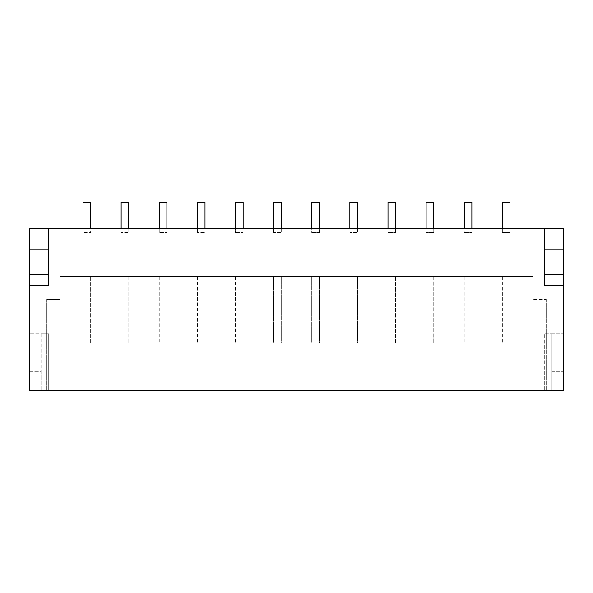 <?xml version="1.0" encoding="UTF-8"?>
<svg xmlns="http://www.w3.org/2000/svg" width="593" height="593" viewBox="0 0 593 593"><rect width="100%" height="100%" fill="white"/><g stroke="black" fill="none" stroke-linecap="round" stroke-linejoin="round"><path stroke-width="0.44" stroke-dasharray="2.96 2.22" d="M387.992 276.486L387.992 343.199L387.992 276.486L395.613 276.486L387.992 276.486M395.613 343.199L395.613 276.486L395.613 343.199L387.992 343.199L395.613 343.199M502.353 276.486L509.98 276.486L502.353 276.486L502.353 343.199L502.353 276.486M464.237 276.486L471.858 276.486L464.237 276.486L464.237 343.199L464.237 276.486M426.115 276.486L433.735 276.486L426.115 276.486L426.115 343.199L426.115 276.486M349.87 276.486L357.497 276.486L349.87 276.486L349.87 343.199L357.497 343.199L357.497 276.486L357.497 343.199L349.87 343.199L349.87 276.486M311.748 276.486L319.375 276.486L311.748 276.486L311.748 343.199L319.375 343.199L319.375 276.486L319.375 343.199L311.748 343.199L311.748 276.486M273.625 276.486L281.252 276.486L273.625 276.486L273.625 343.199L281.252 343.199L281.252 276.486L281.252 343.199L273.625 343.199L273.625 276.486M235.503 276.486L243.13 276.486L235.503 276.486L235.503 343.199L235.503 276.486M197.387 276.486L205.008 276.486L197.387 276.486L197.387 343.199L197.387 276.486M159.265 276.486L166.885 276.486L159.265 276.486L159.265 343.199L159.265 276.486M121.142 276.486L128.763 276.486L121.142 276.486L121.142 343.199L121.142 276.486M83.02 276.486L90.647 276.486L83.02 276.486L83.02 343.199L83.02 276.486M532.855 276.486L60.145 276.486L532.855 276.486L532.855 390.854L60.145 390.854L546.197 390.854L532.855 390.854L532.855 276.486M205.008 276.486L205.008 343.199L205.008 276.486M433.735 276.486L433.735 343.199L433.735 276.486M90.647 343.199L90.647 276.486L90.647 343.199L83.02 343.199L90.647 343.199M166.885 276.486L166.885 343.199L166.885 276.486M60.145 299.361L60.145 390.854L46.803 390.854L60.145 390.854L60.145 299.361L46.803 299.361L46.803 390.854L46.803 299.361L60.145 299.361M60.145 276.486L60.145 390.854L60.145 276.486M471.858 276.486L471.858 343.199L471.858 276.486M509.98 276.486L509.98 343.199L509.98 276.486M502.353 343.199L509.98 343.199L502.353 343.199M128.763 276.486L128.763 343.199L128.763 276.486M121.142 343.199L128.763 343.199L121.142 343.199M159.265 343.199L166.885 343.199L159.265 343.199M243.13 343.199L243.13 276.486L243.13 343.199L235.503 343.199L243.13 343.199M464.237 343.199L471.858 343.199L464.237 343.199M426.115 343.199L433.735 343.199L426.115 343.199M197.387 343.199L205.008 343.199L197.387 343.199M41.087 390.854L29.65 390.854L29.65 371.789L41.087 371.789L41.087 390.854L544.292 390.854L544.292 333.666L551.913 333.666L544.292 333.666L544.292 390.854L563.35 390.854L563.35 228.831L509.98 228.831L509.98 232.649L502.353 232.649L509.98 232.649L509.98 202.146L502.353 202.146L502.353 232.649L502.353 228.831L471.858 228.831L471.858 232.649L464.237 232.649L471.858 232.649L471.858 202.146L464.237 202.146L464.237 232.649L464.237 228.831L433.735 228.831L433.735 232.649L426.115 232.649L433.735 232.649L433.735 202.146L426.115 202.146L426.115 232.649L426.115 228.831L395.613 228.831L395.613 232.649L387.992 232.649L395.613 232.649L395.613 202.146L387.992 202.146L387.992 232.649L387.992 228.831L357.497 228.831L357.497 232.649L349.87 232.649L357.497 232.649L357.497 202.146L349.87 202.146L349.87 232.649L349.87 228.831L319.375 228.831L319.375 232.649L311.748 232.649L319.375 232.649L319.375 202.146L311.748 202.146L311.748 232.649L311.748 228.831L281.252 228.831L281.252 232.649L273.625 232.649L281.252 232.649L281.252 202.146L273.625 202.146L273.625 232.649L273.625 228.831L243.13 228.831L243.13 232.649L235.503 232.649L243.13 232.649L243.13 202.146L235.503 202.146L235.503 232.649L235.503 228.831L205.008 228.831L205.008 232.649L197.387 232.649L205.008 232.649L205.008 202.146L197.387 202.146L197.387 232.649L197.387 228.831L166.885 228.831L166.885 232.649L159.265 232.649L166.885 232.649L166.885 202.146L159.265 202.146L159.265 232.649L159.265 228.831L128.763 228.831L128.763 232.649L121.142 232.649L128.763 232.649L128.763 202.146L121.142 202.146L121.142 232.649L121.142 228.831L90.647 228.831L90.647 232.649L83.02 232.649L90.647 232.649L90.647 202.146L83.02 202.146L83.02 232.649L83.02 228.831L29.65 228.831L29.65 371.789L41.087 371.789L41.087 333.666L48.708 333.666L29.65 333.666L41.087 333.666L41.087 390.854M546.197 299.361L546.197 390.854L546.197 299.361L532.855 299.361L546.197 299.361M551.913 390.854L551.913 333.666L551.913 390.854M551.913 371.789L563.35 371.789L551.913 371.789M48.708 390.854L48.708 333.666L48.708 390.854M551.913 333.666L563.35 333.666L551.913 333.666M544.292 285.581L544.292 228.831M48.708 285.581L48.708 228.831M502.353 228.831L509.98 228.831M464.237 228.831L471.858 228.831M426.115 228.831L433.735 228.831M387.992 228.831L395.613 228.831M349.87 228.831L357.497 228.831M311.748 228.831L319.375 228.831M273.625 228.831L281.252 228.831M235.503 228.831L243.13 228.831M197.387 228.831L205.008 228.831M159.265 228.831L166.885 228.831M121.142 228.831L128.763 228.831M83.02 228.831L90.647 228.831M544.292 249.801L563.35 249.801M48.708 249.801L29.65 249.801"/><path stroke-width="0.89" d="M544.292 228.831L48.708 228.831L48.708 285.581L29.65 285.581L29.65 390.854L563.35 390.854L563.35 228.831L544.292 228.831L544.292 285.581L563.35 285.581M29.65 285.581L29.65 228.831L48.708 228.831M544.292 274.581L563.35 274.581M48.708 274.581L29.65 274.581M544.292 249.801L563.35 249.801M426.115 228.831L426.115 202.146L433.735 202.146L433.735 228.831M357.497 228.831L357.497 202.146L349.87 202.146L349.87 228.831M311.748 228.831L311.748 202.146L319.375 202.146L319.375 228.831M197.387 228.831L197.387 202.146L205.008 202.146L205.008 228.831M121.142 228.831L121.142 202.146L128.763 202.146L128.763 228.831M387.992 228.831L387.992 202.146L395.613 202.146L395.613 228.831M502.353 228.831L502.353 202.146L509.98 202.146L509.98 228.831M235.503 228.831L235.503 202.146L243.13 202.146L243.13 228.831M166.885 228.831L166.885 202.146L159.265 202.146L159.265 228.831M464.237 228.831L464.237 202.146L471.858 202.146L471.858 228.831M83.02 228.831L83.02 202.146L90.647 202.146L90.647 228.831M273.625 228.831L273.625 202.146L281.252 202.146L281.252 228.831M48.708 249.801L29.65 249.801"/></g></svg>
